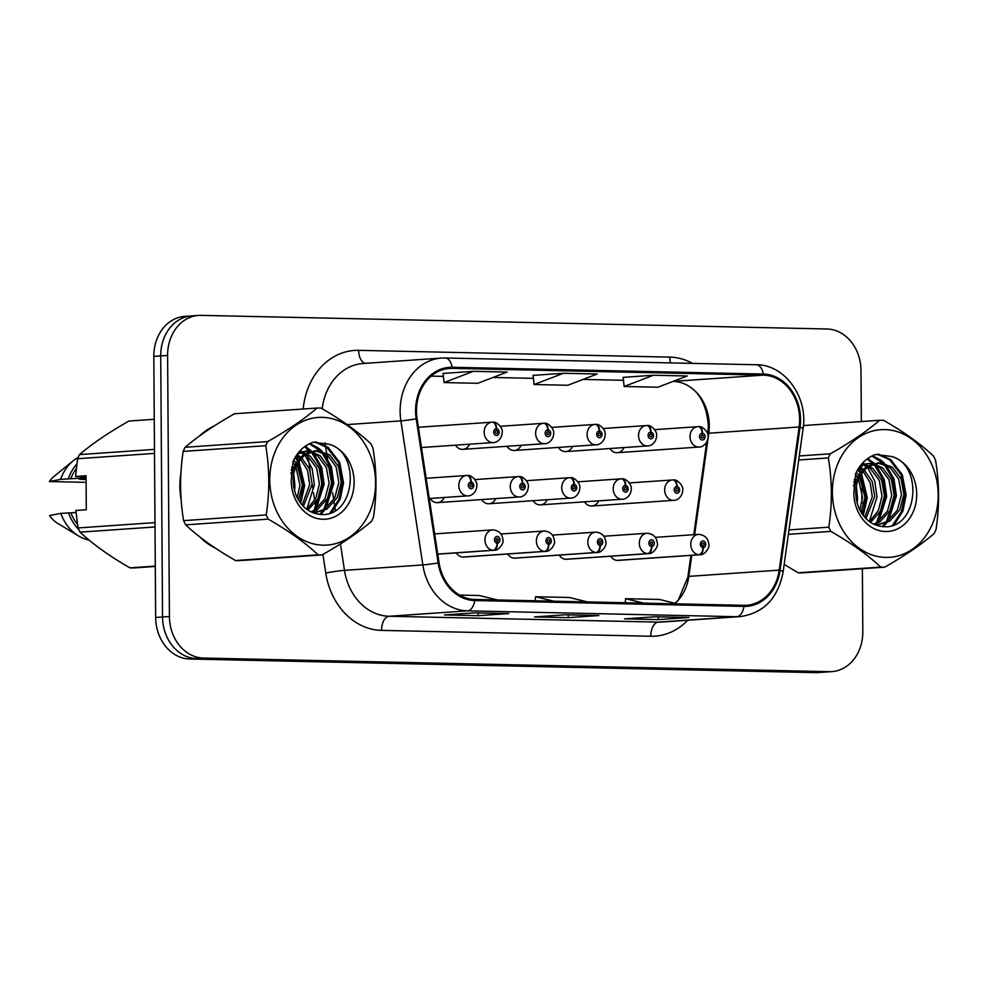 <?xml version="1.0" encoding="UTF-8"?>
<svg xmlns="http://www.w3.org/2000/svg" width="988" height="988" viewBox="0 0 988 988"><rect width="100%" height="100%" fill="white"/><g stroke="black" fill="none" stroke-linecap="round" stroke-linejoin="round"><path stroke-width="1.48" d="M456.271 552.872A10.213 8.435 86 0 0 463.656 557.047L545.537 551.378A10.213 8.435 -94 0 1 545.265 551.39A6.805 3.829 -91.8 0 0 548.797 544.326A3.409 2.816 86 0 0 548.624 537.534A3.409 2.816 86 0 0 548.55 544.326L548.612 542.289A1.359 1.124 -94 0 1 548.562 539.572A1.359 1.124 -94 0 1 548.711 542.289L548.797 544.326M507.733 553.996A10.213 8.435 86 0 0 515.119 558.158L596.999 552.502A10.213 8.435 -94 0 1 596.727 552.514A6.805 3.829 -91.8 0 0 600.259 545.45A3.409 2.816 86 0 0 600.099 538.658A3.409 2.816 86 0 0 600.012 545.45L600.074 543.412A1.359 1.124 -94 0 1 600.025 540.695A1.359 1.124 -94 0 1 600.173 543.412L600.259 545.45M559.196 555.108A10.213 8.435 86 0 0 566.581 559.282L648.461 553.626A10.213 8.435 -94 0 1 648.19 553.638A6.805 3.829 -91.8 0 0 651.722 546.574A3.409 2.816 86 0 0 651.561 539.769A3.409 2.816 86 0 0 651.487 546.562L651.537 544.524A1.359 1.124 -94 0 1 651.487 541.819A1.359 1.124 -94 0 1 651.672 544.524L651.722 546.574M610.658 556.232A10.213 8.435 86 0 0 618.043 560.394L699.924 554.737A10.213 8.435 -94 0 1 699.665 554.75A6.805 3.829 -91.8 0 0 703.197 547.685A3.409 2.816 86 0 0 703.024 540.893A3.409 2.816 86 0 0 702.95 547.685L703.011 545.648A1.359 1.124 -94 0 1 702.95 542.931A1.359 1.124 -94 0 1 703.098 545.648L703.197 547.685M430.163 498.458A10.213 8.435 86 0 0 437.548 502.633A10.213 8.435 86 0 0 444.291 497.483M481.625 499.582A10.213 8.435 86 0 0 489.011 503.744A10.213 8.435 86 0 0 495.754 498.607M533.088 500.706A10.213 8.435 86 0 0 540.473 504.868A10.213 8.435 86 0 0 547.216 499.73M584.55 501.818A10.213 8.435 86 0 0 591.936 505.992A10.213 8.435 86 0 0 598.679 500.842M455.517 445.168A10.213 8.435 86 0 0 462.903 449.342A10.213 8.435 86 0 0 469.646 444.192M506.98 446.292A10.213 8.435 86 0 0 514.365 450.454A10.213 8.435 86 0 0 521.108 445.316M558.442 447.416A10.213 8.435 86 0 0 565.828 451.578A10.213 8.435 86 0 0 572.571 446.428M609.905 448.527A10.213 8.435 86 0 0 617.29 452.702A10.213 8.435 86 0 0 624.033 447.552M179.878 486.232A65.332 53.97 86 0 0 181.125 499.644A65.332 53.97 86 0 1 179.878 486.232A65.332 53.97 86 0 1 180.915 472.943A65.332 53.97 86 0 0 179.878 486.232M199.761 536.892A65.332 53.97 86 0 0 215.31 548.081A65.332 53.97 86 0 1 199.761 536.892M416.479 411.094A43.558 35.988 -94 0 1 449.491 368.425A43.558 35.988 -94 0 1 452.195 368.363L763.316 375.131A43.558 35.988 -94 0 1 799.144 426.977L779.199 570.125A43.558 35.988 -94 0 1 746.669 605.249A43.558 35.988 -94 0 1 743.976 605.323L474.759 599.457A43.558 35.988 -94 0 1 439.043 562.728L417.072 418.665A43.558 35.988 -94 0 1 416.479 411.094M694.65 534.644L708.791 433.226A43.558 35.988 86 0 0 709.285 425.68A43.558 35.988 86 0 0 688.438 385.925A43.558 35.988 86 0 0 673.112 381.38L763.316 375.131M415.578 411.082A44.645 36.877 86 0 0 416.195 418.838L438.153 562.901A44.645 36.877 86 0 0 474.771 600.543L743.976 606.41A44.645 36.877 86 0 0 780.075 570.335L800.033 427.187A44.645 36.877 86 0 0 763.316 374.044L452.183 367.277A44.645 36.877 86 0 0 415.578 411.082M194.191 315.851A40.829 33.728 86 0 0 191.66 315.901L184.781 316.382A40.829 33.728 86 0 0 153.819 356.384L155.647 617.488A40.829 33.728 86 0 0 189.696 659.008L815.557 672.63L822.448 672.149A40.829 33.728 86 0 0 824.98 672.099A40.829 33.728 86 0 1 822.448 672.149L196.587 658.539L829.327 671.679A40.829 33.728 86 0 0 831.859 671.618A40.829 33.728 86 0 0 862.808 631.616L862.376 568.705M155.647 617.488L162.538 617.006A40.829 33.728 86 0 0 196.587 658.539A40.829 33.728 86 0 1 162.538 617.006L160.711 355.902L162.538 617.006L169.417 616.537A40.829 33.728 86 0 0 203.479 658.057L829.327 671.679M191.66 315.901A40.829 33.728 86 0 0 160.711 355.902A40.829 33.728 86 0 1 191.66 315.901L198.551 315.431A40.829 33.728 86 0 0 167.602 355.433L169.417 616.537M653.451 375.242L624.12 386.481L657.897 387.222L687.216 375.983L653.451 375.242L623.156 377.367M473.351 371.327L444.02 382.566L477.797 383.295L507.116 372.056L473.351 371.327L443.044 373.452M533.1 375.378L563.395 373.279L534.076 384.53L533.1 375.378M779.199 570.125L688.834 576.375A25.861 3.594 -172.1 0 0 687.858 577.165L678.336 599.988L675.187 603.285A43.558 35.988 86 0 0 688.834 576.375L691.773 555.305M623.465 380.306L583.056 379.429M533.409 378.342L493.012 377.465M443.365 376.391L431.188 376.119M213.976 426.112A65.332 53.97 86 0 0 199.527 435.967A65.332 53.97 86 0 1 213.976 426.112M861.351 421.555L860.993 370.512A40.829 33.728 86 0 0 826.931 328.992L201.083 315.37A40.829 33.728 86 0 0 198.551 315.431M861.993 513.822L861.968 510.463M861.919 503.028L861.808 488.233M861.758 480.464L861.709 473.116M861.672 468.127L861.66 465.41M861.647 464.125L862.771 464.237M508.808 613.573L478.192 615.697L444.427 614.956L475.03 612.844L508.808 613.573A10.893 6.113 -88.8 0 1 508.487 613.585L474.882 612.856M688.908 617.5L658.292 619.612L624.527 618.871L655.143 616.759L688.908 617.5A10.893 6.113 -88.8 0 1 688.599 617.5L654.982 616.771M598.851 615.536L568.248 617.648L534.483 616.92L565.087 614.795L598.851 615.536A10.893 6.113 -88.8 0 1 598.543 615.536L564.926 614.808M534.076 384.53L567.841 385.258L597.172 374.02L563.395 373.279M568.248 617.648L568.224 614.882M658.292 619.612L658.28 616.845M478.192 615.697L478.18 612.918M444.02 382.566L443.044 373.415M624.12 386.481L623.144 377.342M587.527 601.914L569.323 597.481L535.558 596.74L535.187 600.778M553.762 601.186L535.558 596.74M497.483 599.951L479.279 595.517L459.581 595.085M677.583 603.878L659.379 599.432L625.602 598.703L625.243 602.729M643.818 603.137L625.602 598.703M815.557 672.63A40.829 33.728 86 0 0 818.089 672.569L831.859 671.618M421.481 447.527L493.308 442.562A10.213 8.435 -94 0 1 484.169 432.188A10.213 8.435 -94 0 1 491.901 422.185A10.213 8.435 -94 0 1 492.172 422.172A6.805 3.829 88.2 0 1 492.259 422.172A6.805 3.829 88.2 0 1 496.285 428.706A3.409 2.816 86 0 0 496.458 435.51A3.409 2.816 86 0 0 496.532 428.718L496.482 430.756A1.359 1.124 -94 0 1 496.532 433.473A1.359 1.124 -94 0 1 496.384 430.743L496.285 428.706M496.532 428.718A6.805 3.804 -85.7 0 0 493.21 422.197A6.805 3.804 -85.7 0 0 492.913 422.197L492.703 422.209M429.249 498.52L467.954 495.853A10.213 8.435 -94 0 1 458.815 485.479A10.213 8.435 -94 0 1 466.546 475.487A10.213 8.435 -94 0 1 466.818 475.463A6.805 3.829 88.2 0 1 466.892 475.463A6.805 3.829 88.2 0 1 470.93 481.996A3.409 2.816 86 0 0 471.103 488.801A3.409 2.816 86 0 0 471.177 482.008L471.115 484.046A1.359 1.124 -94 0 1 471.177 486.763A1.359 1.124 -94 0 1 470.992 484.046L470.93 481.996M471.177 482.008A6.805 3.804 -85.7 0 0 467.855 475.487A6.805 3.804 -85.7 0 0 467.546 475.487L467.349 475.5M493.802 550.279A10.213 8.435 -94 0 0 494.062 550.267L437.733 554.157L493.802 550.279A6.805 3.829 -91.8 0 0 497.335 543.215A3.409 2.816 86 0 0 497.162 536.41A3.409 2.816 86 0 0 497.088 543.202L497.149 541.165A1.359 1.124 -94 0 1 497.1 538.46A1.359 1.124 -94 0 1 497.285 541.165L497.335 543.215M497.088 543.202A6.805 3.804 94.3 0 1 493.061 550.254A10.213 8.435 -94 0 1 484.923 539.893A10.213 8.435 -94 0 1 492.654 529.889C498.866 530.408 502.299 533.804 502.978 540.09C504.127 542.573 498.94 550.958 494.062 550.267M437.721 554.083L493.061 550.254M323.125 545.178A63.973 52.846 86 0 0 375.576 482.416A63.973 52.846 86 0 0 322.224 417.356A63.973 52.846 86 0 0 269.773 480.119A63.973 52.846 86 0 0 323.125 545.178M320.1 554.91A73.507 60.725 86 0 0 322.088 554.923L239.504 560.628A73.507 60.725 86 0 1 237.515 560.628A73.507 60.725 86 0 1 235.527 560.542L318.099 554.836A73.507 60.725 86 0 0 320.1 554.91M317.074 408.044L234.502 413.75C214.396 425.136 197.933 436.313 185.114 447.28L267.699 441.574C287.792 430.188 304.255 419.011 317.074 408.044A73.507 60.725 86 0 1 319.062 408.044A73.507 60.725 86 0 1 321.063 408.13C341.317 419.727 357.94 431.62 370.932 443.822A73.507 60.725 86 0 1 372.945 448.033C376.811 470.918 376.971 493.988 373.427 517.267A73.507 60.725 86 0 1 371.463 521.392C358.78 532.26 342.317 543.437 322.088 554.923M309.899 451.318L306.231 451.22L297.227 454.184M308.701 451.689L305.02 451.343M306.231 451.22L298.5 452.529M313.789 513.019L326.979 509.079L337.118 497.841L341.268 482.317L338.526 466.645L329.831 455.011L317.753 450.503L305.724 454.344C293.201 464.903 290.077 478.822 296.363 496.1L296.733 496.841C302.081 507.412 309.849 513.266 320.038 514.365C355.495 518.527 361.373 452.319 329.016 444.267L313.048 442.241C304.181 445.353 297.524 451.751 293.078 461.458L291.238 481.403A38.026 31.418 86 0 0 322.94 519.268A38.026 31.418 86 0 0 353.976 485.96A38.026 31.418 86 0 0 329.016 444.267M315.95 450.54L303.291 454.505L294.585 466.077M291.732 475.586L290.978 472.857M298.462 500.113L302.402 485.009L297.005 464.298M296.054 462.927L293.683 460.124M297.203 497.804L299.969 485.182L295.869 466.669M294.98 465.113L292.868 462.112M303.365 506.399L312.122 484.342L309.652 469.349L301.649 457.802M300.5 456.888L296.906 454.653M302.167 505.14L309.689 484.503L307.564 470.436L300.476 459.124M299.364 458.099L296.153 455.752M307.972 510.141L317.827 498.928L321.841 483.663L319.087 467.991L310.405 456.345L306.404 453.863M305.144 453.307L301.414 452.195M300.179 451.998L299.043 451.887M306.848 509.363L315.814 498.273L319.408 483.836L316.654 468.164L307.972 456.518L305.218 454.69M303.971 454.035L300.216 452.64M312.01 512.315L317.259 509.746L327.399 498.52L331.548 482.996L328.806 467.324L320.124 455.678L311.121 451.516M311.097 511.895L314.826 509.919L324.978 498.681L329.127 483.157L326.373 467.485L317.691 455.851L309.936 451.973M314.159 513.019L324.546 509.24L334.697 498.014L338.847 482.49L336.093 466.818L327.411 455.172L315.32 450.676M291.238 481.403C291.806 468.139 296.635 459.111 305.724 454.344M185.114 447.28A73.507 60.725 86 0 0 183.151 451.405C179.606 474.796 179.767 497.878 183.632 520.639A73.507 60.725 86 0 0 185.658 524.85C198.502 536.953 215.125 548.846 235.527 560.542M183.632 520.639L266.217 514.933A73.507 60.725 86 0 0 268.23 519.145L185.658 524.85M267.699 441.574A73.507 60.725 86 0 0 265.735 445.699L183.151 451.405M266.217 514.933C269.761 491.654 269.601 468.584 265.735 445.699M318.099 554.836C305.255 542.733 288.632 530.828 268.23 519.145M293.683 487.578L293.201 477.463M292.263 472.844L291.287 469.522M299.92 502.336L303.452 485.639L298.191 462.248M297.351 460.754L295.153 457.382M313.962 510.45L322.891 484.293L320.248 466.916L311.665 452.504M310.356 451.207L304.477 446.761M319.618 514.328L322.36 511.414M323.669 509.783L332.61 483.626L329.967 466.25L321.372 451.837M320.31 450.75L309.281 443.797M329.844 513.167L338.884 499.434L342.33 482.947L338.514 462.582L326.966 447.453L314.727 441.994M294.548 491.221L294.955 486.232L293.72 473.734M292.868 470.572L291.67 467.126M300.673 503.337L304.675 485.553L298.882 461.198M298.03 459.778L295.721 456.431M306.725 509.277L314.394 484.886L312.183 468.843L304.823 454.986M301.698 451.652L300.34 450.442M313.171 512.797L314.419 511.327M316.172 508.993L324.101 484.206L321.693 467.534L313.764 453.406M311.418 450.973L305.07 446.317M320.655 514.415L324.138 510.66M325.892 508.314L333.821 483.54L331.412 466.867L323.484 452.726M321.964 451.096L318.469 448.046L309.886 443.501M331.659 512.463L340.28 498.915L343.54 482.873L339.724 462.495L328.189 447.379L315.827 441.895M86.067 476.784L75.57 476.475L77.558 458.716A73.507 60.725 86 0 1 79.509 454.591L154.474 449.404M154.264 419.295L128.897 421.049C108.803 432.435 92.341 443.612 79.509 454.591M86.08 478.686L79.126 479.168L86.092 479.6M78.114 457.456A43.558 35.988 86 0 0 73.236 460.766L54.192 476.241A27.219 22.489 86 0 0 49.4 481.551L84.548 482.317M73.236 460.766A43.558 35.988 86 0 0 60.601 479.365L86.08 477.822M49.4 481.551L60.601 479.365M76.817 464.101A43.558 35.988 86 0 0 68.246 478.834M76.286 468.645A40.829 33.728 86 0 0 70.716 478.884M75.57 476.475L86.055 475.747L86.302 509.746L75.804 510.463L78.04 527.938A73.507 60.725 86 0 0 80.053 532.149C92.909 544.252 109.532 556.145 129.922 567.841A73.507 60.725 86 0 0 133.911 567.927L155.289 566.445M154.499 453.393L77.558 458.716M78.04 527.938L154.98 522.615M155.017 526.962L80.053 532.149M129.922 567.841L155.289 566.087M76.002 512.537L60.836 513.365L49.635 515.551A27.219 22.489 86 0 0 57.44 523.195L78.435 535.891A43.558 35.988 86 0 0 89.031 540.041M60.836 513.365A43.558 35.988 86 0 0 78.435 535.891M68.493 512.834A43.558 35.988 86 0 0 78.781 529.568M70.951 512.883A40.829 33.728 86 0 0 77.496 524.443M885.717 557.417A63.973 52.846 86 0 0 938.168 494.655A63.973 52.846 86 0 0 884.816 429.595A63.973 52.846 86 0 0 832.365 492.357A63.973 52.846 86 0 0 885.717 557.417M882.692 567.161A73.507 60.725 86 0 0 884.68 567.161L802.095 572.867A73.507 60.725 86 0 1 800.107 572.867A73.507 60.725 86 0 1 798.119 572.781L880.691 567.075A73.507 60.725 86 0 0 882.692 567.161M799.28 455.962L830.291 453.813C850.384 442.426 866.846 431.25 879.666 420.283A73.507 60.725 86 0 1 881.667 420.283A73.507 60.725 86 0 1 883.655 420.369C903.909 431.966 920.532 443.859 933.524 456.061A73.507 60.725 86 0 1 935.537 460.272C939.415 483.157 939.576 506.226 936.031 529.506A73.507 60.725 86 0 1 934.068 533.631C921.372 544.499 904.909 555.676 884.68 567.161M872.49 463.557L868.823 463.458L859.819 466.422M871.293 463.928L867.612 463.582M868.823 463.458L861.091 464.768M876.393 525.258L889.571 521.318L899.722 510.08L903.872 494.556L901.118 478.884L892.436 467.25L880.345 462.742L868.316 466.583C855.793 477.142 852.669 491.061 858.955 508.338L859.325 509.079C864.685 519.651 872.453 525.505 882.63 526.604C918.099 530.766 923.965 464.558 891.608 456.505L875.64 454.48C866.772 457.592 860.116 463.99 855.67 473.697L853.83 493.642A38.026 31.418 86 0 0 885.532 531.507A38.026 31.418 86 0 0 916.568 498.199A38.026 31.418 86 0 0 891.608 456.505M878.542 462.779L865.896 466.744L857.176 478.316M854.324 487.825L853.57 485.096M861.067 512.352L864.994 497.248L859.597 476.537M858.646 475.166L856.275 472.363M859.795 510.043L862.561 497.421L858.461 478.908M857.572 477.352L855.46 474.364M865.957 518.638L874.713 496.581L872.243 481.588L864.241 470.041M863.092 469.127L859.498 466.892M864.759 517.379L872.28 496.742L870.156 482.675L863.067 471.362M861.968 470.337L858.745 467.991M870.564 522.38L880.419 511.166L884.433 495.902L881.679 480.23L872.997 468.596L868.995 466.114M867.736 465.546L864.006 464.434M869.44 521.602L878.406 510.512L882 496.075L879.258 480.403L870.564 468.757L867.81 466.929M866.562 466.274L862.808 464.879M874.602 524.554L879.851 521.985L890.003 510.759L894.152 495.235L891.398 479.563L882.716 467.917L873.725 463.755M873.688 524.134L877.418 522.158L887.57 510.92L891.719 495.396L888.978 479.723L880.283 468.09L872.528 464.212M876.751 525.258L887.138 521.479L897.289 510.253L901.439 494.729L898.685 479.057L890.003 467.41L877.912 462.915M853.83 493.642C854.398 480.378 859.227 471.35 868.316 466.583M784.163 564.383L798.119 572.781M879.666 420.283L803.429 425.556M788.967 529.926L828.809 527.172A73.507 60.725 86 0 0 830.834 531.383L788.362 534.31M830.291 453.813A73.507 60.725 86 0 0 828.327 457.938L798.724 459.988M828.809 527.172C832.353 503.892 832.192 480.823 828.327 457.938M880.691 567.075C867.847 554.972 851.224 543.067 830.834 531.383M856.275 499.817L855.793 489.702M854.855 485.083L853.891 481.761M862.524 514.575L866.044 497.878L860.783 474.487M859.955 472.993L857.745 469.621M876.554 522.689L885.483 496.532L882.84 479.155L874.257 464.743M872.947 463.446L867.069 459M882.21 526.567L884.952 523.652M886.273 522.022L895.202 495.865L892.559 478.488L883.976 464.076M882.902 462.989L871.873 456.036M892.436 525.406L901.488 511.673L904.922 495.186L901.105 474.82L889.558 459.692L877.319 454.233M857.152 503.46L857.547 498.471L856.312 485.973M855.46 482.811L854.262 479.365M863.265 515.588L867.266 497.791L861.474 473.437M860.634 472.017L858.313 468.67M869.317 521.516L876.986 497.125L874.775 481.082L867.415 467.225M864.302 463.891L862.944 462.68M875.763 525.036L877.011 523.566M878.764 521.232L886.705 496.445L884.297 479.773L876.356 465.644M874.022 463.211L867.662 458.556M883.247 526.653L886.73 522.899M888.484 520.565L896.425 495.778L894.017 479.106L886.075 464.965M884.556 463.335L881.061 460.285L872.478 455.74M894.251 524.702L902.871 511.154L906.132 495.112L902.316 474.734L890.781 459.618L878.418 454.134M462.903 449.342L544.783 443.674A10.213 8.435 -94 0 1 535.632 433.312A10.213 8.435 -94 0 1 543.375 423.309A10.213 8.435 -94 0 1 543.635 423.296A6.805 3.829 88.2 0 1 543.721 423.296A6.805 3.829 88.2 0 1 547.76 429.829A3.409 2.816 86 0 0 547.92 436.634A3.409 2.816 86 0 0 547.994 429.829L547.945 431.867A1.359 1.124 -94 0 1 547.994 434.584A1.359 1.124 -94 0 1 547.809 431.867L547.76 429.829M547.994 429.829A6.805 3.804 -85.7 0 0 544.684 423.309A6.805 3.804 -85.7 0 0 544.376 423.309L544.178 423.321M514.365 450.454L596.246 444.798A10.213 8.435 -94 0 1 587.094 434.424A10.213 8.435 -94 0 1 594.838 424.432A10.213 8.435 -94 0 1 595.097 424.42A6.805 3.829 88.2 0 1 595.184 424.408A6.805 3.829 88.2 0 1 599.222 430.953A3.409 2.816 86 0 0 599.395 437.746A3.409 2.816 86 0 0 599.469 430.953L599.407 432.991A1.359 1.124 -94 0 1 599.457 435.708A1.359 1.124 -94 0 1 599.271 432.991L599.222 430.953M599.469 430.953A6.805 3.804 -85.7 0 0 596.147 424.432A6.805 3.804 -85.7 0 0 595.838 424.432L595.641 424.445M565.828 451.578L647.708 445.921A10.213 8.435 -94 0 1 638.557 435.547A10.213 8.435 -94 0 1 646.3 425.544A10.213 8.435 -94 0 1 646.56 425.532A6.805 3.829 88.2 0 1 646.646 425.532A6.805 3.829 88.2 0 1 650.684 432.065A3.409 2.816 86 0 0 650.857 438.87A3.409 2.816 86 0 0 650.931 432.077L650.87 434.115A1.359 1.124 -94 0 1 650.919 436.832A1.359 1.124 -94 0 1 650.734 434.115L650.684 432.065M650.931 432.077A6.805 3.804 -85.7 0 0 647.609 425.556A6.805 3.804 -85.7 0 0 647.301 425.556L647.103 425.569M617.29 452.702L699.171 447.033A10.213 8.435 -94 0 1 690.019 436.671A10.213 8.435 -94 0 1 697.763 426.668A10.213 8.435 -94 0 1 698.022 426.655A6.805 3.829 88.2 0 1 698.108 426.655A6.805 3.829 88.2 0 1 702.147 433.189A3.409 2.816 86 0 0 702.32 439.993A3.409 2.816 86 0 0 702.394 433.189L702.332 435.226A1.359 1.124 -94 0 1 702.382 437.943A1.359 1.124 -94 0 1 702.196 435.226L702.147 433.189M702.394 433.189A6.805 3.804 -85.7 0 0 699.072 426.668A6.805 3.804 -85.7 0 0 698.763 426.668L698.565 426.68M463.384 557.059L545.265 551.39M548.55 544.326A6.805 3.804 94.3 0 1 544.524 551.378A10.213 8.435 -94 0 1 536.385 541.016A10.213 8.435 -94 0 1 544.129 531.013C550.328 531.532 553.774 534.928 554.441 541.214C555.589 543.696 550.402 552.07 545.537 551.378M462.656 557.034L544.524 551.378M514.847 558.171L596.727 552.514M600.012 545.45A6.805 3.804 94.3 0 1 595.999 552.502A10.213 8.435 -94 0 1 587.848 542.128A10.213 8.435 -94 0 1 595.591 532.137C601.791 532.643 605.236 536.052 605.916 542.326C607.052 544.82 601.877 553.194 596.999 552.502M514.118 558.158L595.999 552.502M566.322 559.294L648.19 553.638M651.487 546.562A6.805 3.804 94.3 0 1 647.461 553.613A10.213 8.435 -94 0 1 639.31 543.252A10.213 8.435 -94 0 1 647.054 533.248C653.253 533.767 656.699 537.163 657.378 543.449C658.514 545.932 653.34 554.317 648.461 553.626M565.581 559.282L647.461 553.613M617.784 560.418L699.665 554.75M702.95 547.685A6.805 3.804 94.3 0 1 698.924 554.737A10.213 8.435 -94 0 1 690.773 544.376A10.213 8.435 -94 0 1 698.516 534.372C704.716 534.891 708.161 538.287 708.841 544.573C709.977 547.056 704.802 555.429 699.924 554.737M617.043 560.394L698.924 554.737M437.548 502.633L519.429 496.964A10.213 8.435 -94 0 1 510.277 486.602A10.213 8.435 -94 0 1 518.021 476.599A10.213 8.435 -94 0 1 518.28 476.587A6.805 3.829 88.2 0 1 518.367 476.587A6.805 3.829 88.2 0 1 522.393 483.12A3.409 2.816 86 0 0 522.566 489.925A3.409 2.816 86 0 0 522.64 483.132L522.59 485.157A1.359 1.124 -94 0 1 522.64 487.874A1.359 1.124 -94 0 1 522.454 485.157L522.393 483.12M522.64 483.132A6.805 3.804 -85.7 0 0 519.317 476.599A6.805 3.804 -85.7 0 0 519.021 476.599L518.811 476.611M489.011 503.744L570.891 498.088A10.213 8.435 -94 0 1 561.74 487.726A10.213 8.435 -94 0 1 569.483 477.723A10.213 8.435 -94 0 1 569.743 477.71A6.805 3.829 88.2 0 1 569.829 477.698A6.805 3.829 88.2 0 1 573.867 484.244A3.409 2.816 86 0 0 574.028 491.036A3.409 2.816 86 0 0 574.102 484.244L574.053 486.281A1.359 1.124 -94 0 1 574.102 488.998A1.359 1.124 -94 0 1 573.917 486.281L573.867 484.244M574.102 484.244A6.805 3.804 -85.7 0 0 570.792 477.723A6.805 3.804 -85.7 0 0 570.484 477.723L570.286 477.735M540.473 504.868L622.354 499.212A10.213 8.435 -94 0 1 613.202 488.838A10.213 8.435 -94 0 1 620.946 478.834A10.213 8.435 -94 0 1 621.205 478.822A6.805 3.829 88.2 0 1 621.291 478.822A6.805 3.829 88.2 0 1 625.33 485.355A3.409 2.816 86 0 0 625.503 492.16A3.409 2.816 86 0 0 625.577 485.367L625.515 487.405A1.359 1.124 -94 0 1 625.565 490.122A1.359 1.124 -94 0 1 625.379 487.405L625.33 485.355M625.577 485.367A6.805 3.804 -85.7 0 0 622.255 478.847A6.805 3.804 -85.7 0 0 621.946 478.847L621.748 478.859M591.936 505.992L673.816 500.323A10.213 8.435 -94 0 1 664.665 489.962A10.213 8.435 -94 0 1 672.408 479.958A10.213 8.435 -94 0 1 672.667 479.946A6.805 3.829 88.2 0 1 672.754 479.946A6.805 3.829 88.2 0 1 676.792 486.479A3.409 2.816 86 0 0 676.965 493.284A3.409 2.816 86 0 0 677.039 486.491L676.978 488.517A1.359 1.124 -94 0 1 677.027 491.234A1.359 1.124 -94 0 1 676.879 488.517L676.792 486.479M677.039 486.491A6.805 3.804 -85.7 0 0 673.717 479.958A6.805 3.804 -85.7 0 0 673.408 479.958L673.211 479.97M452.195 368.363L446.811 368.734M303.205 409.007A68.061 56.217 -94 0 1 358.669 350.345L669.79 357.113A13.61 7.645 -88.8 0 0 670.568 362.892M669.79 357.113A68.061 56.217 -94 0 1 692.514 363.374M743.976 606.41A13.61 7.645 91.2 0 1 736.702 616.71L467.497 610.843A54.451 44.979 -94 0 1 422.839 564.938L400.881 420.876A54.451 44.979 -94 0 1 400.128 411.416A54.451 44.979 -94 0 1 441.401 358.076L363.041 363.498A54.451 44.979 86 0 0 322.212 408.797M416.195 418.838A13.61 0.766 -8.7 0 1 400.881 420.876L347.121 424.593M799.144 426.977L708.791 433.226A25.861 3.594 -172.1 0 0 707.816 434.016L708.347 425.976C706.865 406.364 700.233 393.014 688.438 385.925M438.153 562.901A13.61 0.766 -8.7 0 1 422.839 564.938L344.479 570.348A54.451 44.979 86 0 0 389.136 616.265L467.497 610.843A13.61 7.645 -88.8 0 0 474.771 600.543M740.074 616.623A54.451 44.979 -94 0 1 736.702 616.71L658.341 622.119A54.451 44.979 86 0 0 661.713 622.045L740.074 616.623C763.675 613.19 778.025 598.308 783.114 571.99L803.059 428.854C808.357 397.398 784.781 364.411 756.289 364.757L445.168 357.989A13.61 7.645 91.2 0 1 452.183 367.277M780.075 570.335A13.61 1.89 7.9 0 1 783.114 571.99M800.033 427.187A13.61 1.89 7.9 0 1 803.059 428.854M763.316 374.044A13.61 7.645 -88.8 0 0 756.289 364.757M444.773 358.002A13.61 7.645 91.2 0 1 445.168 357.989L441.401 358.076M687.722 620.242A68.061 56.217 -94 0 1 650.783 636.247L381.578 630.393A68.061 56.217 -94 0 1 325.756 573.003L322.928 554.441M316.74 513.871L316.592 512.846M316.555 512.599L316.209 510.388M316.024 509.104L315.123 503.238M314.69 500.373L313.517 492.728M312.912 488.764L312.134 483.651M310.17 470.782L308.009 456.542M307.7 454.554L307.49 453.183M307.342 452.208L307.231 451.467M307.182 451.17L306.317 445.477M167.602 355.433L153.819 356.384M203.479 658.057L189.696 659.008M325.04 442.834L326.571 452.899M326.855 454.764L328.757 467.188M331.437 484.812L332.116 489.27M332.66 492.802L333.709 499.718M334.129 502.472L335.352 510.512M340.452 543.931L344.479 570.348A13.61 0.766 171.3 0 0 325.756 573.003M381.578 630.393A13.61 7.645 -88.8 0 1 389.136 616.265L658.341 622.119A13.61 7.645 -88.8 0 0 650.783 636.247M358.669 350.345A13.61 7.645 -88.8 0 0 365.264 363.337M687.858 577.165L690.896 555.367M693.774 534.693L706.667 442.278M493.308 442.562C495.42 442.92 501.756 440.278 502.225 432.386C503.114 427.569 496.161 421.333 493.21 422.197M418.393 427.273L492.259 422.172M467.954 495.853C470.053 496.223 476.401 493.568 476.871 485.676C477.76 480.86 470.807 474.623 467.855 475.487M426.161 478.278L466.892 475.463M434.646 533.903L492.654 529.889M313.925 513.068L315.382 512.957M876.517 525.307L877.974 525.196M544.783 443.674C546.883 444.044 553.218 441.389 553.7 433.51C554.577 428.693 547.624 422.456 544.684 423.309M500.299 426.285L543.721 423.296M596.246 444.798C598.345 445.168 604.693 442.513 605.162 434.621C606.039 429.805 599.086 423.568 596.147 424.432M551.761 427.409L595.184 424.408M647.708 445.921C649.808 446.28 656.155 443.624 656.625 435.745C657.502 430.929 650.549 424.692 647.609 425.556M603.223 428.52L646.646 425.532M699.171 447.033C701.27 447.403 707.618 444.748 708.087 436.869C708.964 432.052 702.011 425.816 699.072 426.668M654.686 429.644L698.108 426.655M501.052 533.989L544.129 531.013M552.514 535.113L595.591 532.137M603.977 536.225L647.054 533.248M655.439 537.349L698.516 534.372M519.429 496.964C521.528 497.335 527.864 494.679 528.333 486.8C529.222 481.983 522.269 475.747 519.317 476.599M474.944 479.575L518.367 476.587M570.891 498.088C572.991 498.458 579.326 495.803 579.808 487.924C580.685 483.095 573.732 476.858 570.792 477.723M526.406 480.699L569.829 477.698M622.354 499.212C624.453 499.582 630.801 496.927 631.27 489.035C632.147 484.219 625.194 477.982 622.255 478.847M577.869 481.823L621.291 478.822M673.816 500.323C675.915 500.694 682.263 498.038 682.733 490.159C683.61 485.343 676.657 479.106 673.717 479.958M629.331 482.934L672.754 479.946"/></g></svg>
